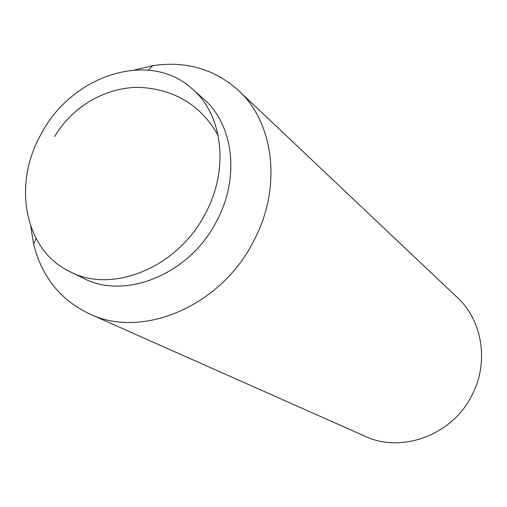 <?xml version="1.0" encoding="UTF-8"?>
<svg xmlns="http://www.w3.org/2000/svg" width="507" height="507" viewBox="0 0 507 507"><rect width="100%" height="100%" fill="white"/><g stroke="black" fill="none" stroke-linecap="round" stroke-linejoin="round"><path stroke-width="0.76" d="M135.027 69.884L152.696 65.669C185.854 60.701 214.448 68.965 238.486 90.474L457.441 297.653C482.449 320.582 489.242 362.328 472.017 395.086C452.542 435.006 401.798 453.727 365.059 436.274L89.568 313.934C60.46 300.024 41.821 276.816 33.652 244.304L30.743 226.376M238.486 90.474C274.395 123.1 282.19 188.129 253.411 241.528C220.659 306.558 141.903 339.284 89.568 313.934M192.014 88.706L203.079 98.428C233.448 124.006 240.305 177.456 216.609 221.179C189.827 274.198 125.128 300.429 83.275 278.191L70.048 271.72C24.647 250.464 12.422 185.201 40.592 135.077C70.701 75.663 149.09 49.236 192.014 88.706C222.744 114.576 229.582 168.888 205.411 213.415C178.09 267.411 112.377 294.231 70.048 271.72M218.213 135.648C201.311 105.488 175.073 89.39 139.507 87.343C106.102 87.008 72.343 106.286 54.655 136.567M36.029 238.474L33.652 244.304M148.234 70.112L152.696 65.669"/></g></svg>
